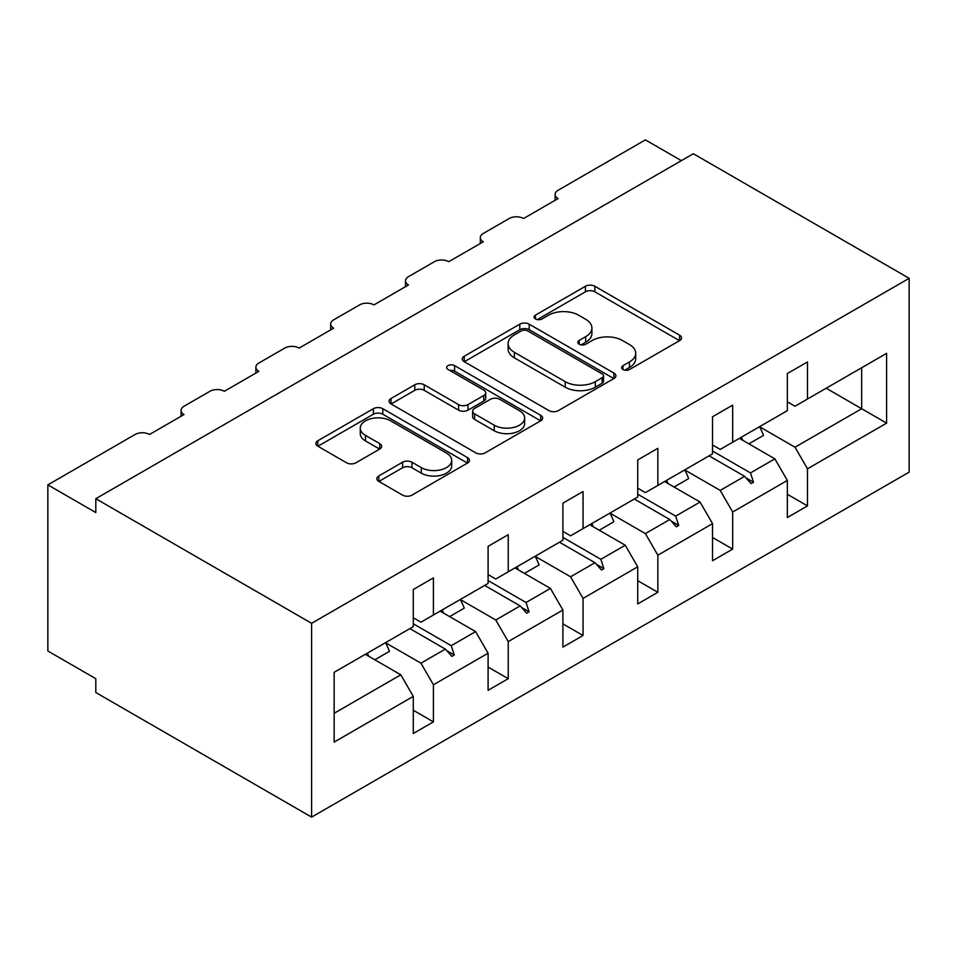 <?xml version="1.0" encoding="UTF-8"?>
<svg xmlns="http://www.w3.org/2000/svg" width="957" height="957" viewBox="0 0 957 957"><rect width="100%" height="100%" fill="white"/><g stroke="black" fill="none" stroke-linecap="round" stroke-linejoin="round"><path stroke-width="1.44" d="M622.983 369.486A4.665 2.692 0 0 0 629.574 369.486L679.59 340.62A6.651 3.84 0 0 0 681.54 337.893A6.651 3.84 0 0 0 679.59 335.177L594.859 286.263A6.651 3.84 0 0 0 585.445 286.263L535.43 315.14A4.665 2.692 0 0 0 534.066 317.042A4.665 2.692 0 0 0 535.43 318.944A4.665 2.692 0 0 0 542.021 318.944L548.493 315.2A21.305 12.297 0 0 1 578.614 315.2L585.684 319.279A21.305 12.297 0 0 1 591.916 327.976A21.305 12.297 0 0 1 585.684 336.673L579.212 340.405A4.665 2.692 0 0 0 577.837 342.319A4.665 2.692 0 0 0 579.212 344.221A4.665 2.692 0 0 0 585.792 344.221L592.263 340.477A21.305 12.297 0 0 1 622.397 340.477L629.455 344.556A21.305 12.297 0 0 1 635.699 353.253A21.305 12.297 0 0 1 629.455 361.949L622.983 365.682A4.665 2.692 0 0 0 621.619 367.584A4.665 2.692 0 0 0 622.983 369.486L622.983 365.682M378.793 475.952A6.651 3.84 0 0 0 376.843 478.679A6.651 3.84 0 0 0 378.793 481.395L402.562 495.116A6.651 3.84 0 0 0 411.977 495.116L467.53 463.044A6.651 3.84 0 0 0 469.48 460.329A6.651 3.84 0 0 0 467.53 457.613L382.8 408.699A6.651 3.84 0 0 0 373.386 408.699L317.832 440.758A6.651 3.84 0 0 0 315.882 443.486A6.651 3.84 0 0 0 317.832 446.201L346.554 462.781A6.651 3.84 0 0 0 355.968 462.781L379.738 449.048A6.651 3.84 0 0 0 381.687 446.333A6.651 3.84 0 0 0 379.738 443.617L365.502 435.399A17.812 10.276 0 0 1 360.287 428.126A17.812 10.276 0 0 1 371.28 418.628A17.812 10.276 0 0 1 390.683 420.853L446.464 453.056A17.812 10.276 0 0 1 451.68 460.329A17.812 10.276 0 0 1 440.687 469.827A17.812 10.276 0 0 1 421.283 467.602L411.977 462.231A6.651 3.84 0 0 0 402.562 462.231L378.793 475.952L378.793 481.395M909.15 278.32L311.611 623.306L311.611 817.122L909.15 472.136L909.15 278.32L693.346 153.73L95.808 498.705L95.808 512.557L47.85 484.864L135.128 434.478A10.168 5.874 180 0 1 149.519 434.478L184.043 414.537A10.168 5.874 0 0 1 181.064 410.386A10.168 5.874 0 0 1 184.043 406.235L209.942 391.281A10.168 5.874 180 0 1 224.333 391.281L258.857 371.352A10.168 5.874 0 0 1 255.878 367.201A10.168 5.874 0 0 1 258.857 363.038L284.755 348.085A10.168 5.874 180 0 1 299.146 348.085L333.67 328.155A10.168 5.874 0 0 1 330.691 324.004A10.168 5.874 0 0 1 333.67 319.853L359.569 304.9A10.168 5.874 180 0 1 373.96 304.9L408.483 284.959A10.168 5.874 0 0 1 405.505 280.808A10.168 5.874 0 0 1 408.483 276.657L434.382 261.704A10.168 5.874 180 0 1 448.761 261.704L483.297 241.774A10.168 5.874 0 0 1 480.318 237.623A10.168 5.874 0 0 1 483.297 233.46L509.196 218.519A10.168 5.874 180 0 1 523.575 218.519L558.11 198.578A10.168 5.874 0 0 1 555.132 194.427A10.168 5.874 0 0 1 558.11 190.276L645.389 139.878L681.36 160.644M311.611 623.306L95.808 498.705M548.959 410.601A6.651 3.84 0 0 0 558.374 410.601L613.927 378.529A6.651 3.84 0 0 0 615.877 375.814A6.651 3.84 0 0 0 613.927 373.086L529.197 324.172A6.651 3.84 0 0 0 519.783 324.172L464.229 356.243A6.651 3.84 0 0 0 462.279 358.959A6.651 3.84 0 0 0 464.229 361.674L548.959 410.601M449.85 370.503A4.665 2.692 0 0 1 454.587 371.16L454.587 365.622L540.729 415.35A6.651 3.84 0 0 1 542.679 418.065A6.651 3.84 0 0 1 540.729 420.793L485.175 452.852A6.651 3.84 0 0 1 475.761 452.852L391.03 403.938L391.03 398.507A6.651 3.84 0 0 0 389.08 401.222A6.651 3.84 0 0 0 391.03 403.938M391.03 398.507L414.8 384.774A6.651 3.84 0 0 1 424.214 384.774L458.582 404.62A6.651 3.84 0 0 0 467.997 404.62L483.763 395.516A6.651 3.84 0 0 0 485.713 392.789A6.651 3.84 0 0 0 483.763 390.073L447.996 369.426A4.665 2.692 0 0 1 446.632 367.524A4.665 2.692 0 0 1 449.503 365.036A4.665 2.692 0 0 1 454.587 365.622M413.28 617.767L420.948 622.194L433.425 615.004L433.425 577.896L413.28 589.524L413.28 626.632L334.149 672.316L334.149 742.082L413.28 696.397L400.816 674.805L365.323 654.313M413.28 710.25L433.425 721.877L433.425 684.769L488.094 653.212L475.617 631.608L440.136 611.128M385.563 642.745L420.948 663.177L433.425 684.769M488.094 574.571L495.762 579.009L508.239 571.808L508.239 534.7L488.094 546.327L488.094 583.435L433.425 615.004M488.094 667.053L508.239 678.68L508.239 641.585L562.907 610.016L550.431 588.423L514.95 567.932M460.377 599.561L495.762 619.98L508.239 641.585M562.907 531.386L570.575 535.812L583.04 528.611L583.04 491.515L562.907 503.143L562.907 540.238L508.239 571.808M562.907 623.856L583.04 635.484L583.04 598.388L637.721 566.819L625.244 545.227L589.763 524.735M535.19 556.364L570.575 576.796L583.04 598.388M637.721 488.19L645.389 492.616L657.854 485.426L657.854 448.319L637.721 459.946L637.721 497.054L583.04 528.611M637.721 580.672L657.854 592.299L657.854 555.192L712.522 523.635L700.057 502.03L664.577 481.55M610.004 513.167L645.389 533.599L657.854 555.192M712.522 444.993L720.202 449.431L732.667 442.23L732.667 405.122L712.522 416.762L712.522 453.857L657.854 485.426M712.522 537.475L732.667 549.103L732.667 512.007L787.336 480.438L787.336 517.546L807.481 505.906L807.481 468.81L886.613 423.126L861.671 408.723L861.671 367.751L886.613 353.348L886.613 423.126M684.817 469.983L720.202 490.403L732.667 512.007M787.336 401.808L795.016 406.235L807.481 399.033L807.481 361.937L787.336 373.565L787.336 410.661L732.667 442.23M787.336 494.279L807.481 505.906M759.631 426.786L795.016 447.218L807.481 468.81M47.85 484.864L47.85 650.999L95.808 678.68L95.808 692.521L311.611 817.122M433.425 721.877L413.28 733.505L413.28 696.397M508.239 678.68L488.094 690.308L488.094 653.212M583.04 635.484L562.907 647.123L562.907 610.016M657.854 592.299L637.721 603.927L637.721 566.819M732.667 549.103L712.522 560.73L712.522 523.635M807.481 399.033L886.613 353.348M451.237 604.716L454.288 602.958M413.28 623.785L451.237 645.688L475.617 631.608M420.948 663.177L445.34 649.097L451.883 656.394L454.288 655.007L451.237 645.688M409.859 628.605L445.34 649.097M526.039 561.52L529.089 559.761M488.094 580.588L526.039 602.503L550.431 588.423M495.762 619.98L520.153 605.901L526.697 613.198L529.089 611.81L526.039 602.503M484.661 585.409L520.153 605.901M600.852 518.335L603.903 516.565M562.907 537.391L600.852 559.307L625.244 545.227M570.575 576.796L594.967 562.704L601.51 570.013L603.903 568.625L600.852 559.307M559.474 542.224L594.967 562.704M675.666 475.139L678.716 473.38M637.721 494.207L675.666 516.122L700.057 502.03M645.389 533.599L669.78 519.519L676.324 526.817L678.716 525.429L675.666 516.122M634.288 499.028L669.78 519.519M750.479 431.942L753.53 430.183M712.522 451.01L750.479 472.925L774.871 458.846L739.378 438.354M720.202 490.403L744.594 476.323L751.137 483.62L753.53 482.232L750.479 472.925M709.101 455.831L744.594 476.323M774.871 458.846L787.336 480.438M795.016 447.218L861.671 408.723L826.19 388.243M334.149 713.288L400.816 674.805M745.993 477.89L753.53 482.232M671.18 521.075L678.716 525.429M596.367 564.271L603.903 568.625M521.553 607.468L529.089 611.81M446.74 650.652L454.288 655.007M624.849 370.144L629.455 367.488A21.305 12.297 0 0 0 635.699 358.791L635.699 353.253M591.916 327.976L591.916 333.514A21.305 12.297 0 0 1 585.684 342.211L581.066 344.879M679.506 340.668L594.859 291.801A6.651 3.84 0 0 0 585.445 291.801L537.296 319.602M613.832 378.577L529.197 329.71A6.651 3.84 0 0 0 519.783 329.71L464.324 361.722M602.156 377.716A4.665 2.692 0 0 0 603.52 375.814A4.665 2.692 0 0 0 602.156 373.912L527.785 330.966A4.665 2.692 0 0 0 521.194 330.966L514.364 334.902A21.305 12.297 0 0 0 508.119 343.599A21.305 12.297 0 0 0 514.364 352.296L565.204 381.652A21.305 12.297 0 0 0 595.326 381.652L602.156 377.716L602.156 383.255A4.665 2.692 0 0 0 603.52 381.341L603.52 375.814M508.119 343.599L508.119 349.138A21.305 12.297 0 0 0 514.364 357.834L514.364 352.296M602.156 383.255L595.326 387.19A21.305 12.297 0 0 1 565.204 387.19L514.364 357.834M391.126 403.986L414.8 390.312L414.8 384.774M485.713 392.789L485.713 398.327A6.651 3.84 0 0 1 483.763 401.055L467.997 410.158A6.651 3.84 0 0 1 458.582 410.158L424.214 390.312A6.651 3.84 0 0 0 414.8 390.312M454.587 371.16L540.633 420.841M494.243 425.207A17.812 10.276 0 0 0 513.646 427.432A17.812 10.276 0 0 0 524.639 417.934A17.812 10.276 0 0 0 519.424 410.661L499.769 399.32A6.651 3.84 0 0 0 490.355 399.32L474.588 408.424A6.651 3.84 0 0 0 472.638 411.139A6.651 3.84 0 0 0 474.588 413.855L494.243 425.207L494.243 430.746A17.812 10.276 0 0 0 513.646 432.971A17.812 10.276 0 0 0 524.639 423.473L524.639 417.934M472.638 411.139L472.638 416.678A6.651 3.84 0 0 0 474.588 419.393L474.588 413.855M494.243 430.746L474.588 419.393M451.68 460.329L451.68 465.868A17.812 10.276 0 0 1 440.687 475.366A17.812 10.276 0 0 1 421.283 473.141L411.977 467.77A6.651 3.84 0 0 0 402.562 467.77L378.888 481.443M360.287 428.126L360.287 433.665A17.812 10.276 0 0 0 365.502 440.938L365.502 435.399M379.654 449.108L365.502 440.938M467.435 463.104L382.8 414.225A6.651 3.84 0 0 0 373.386 414.225L317.927 446.249M741.364 437.217A54.262 31.33 60 0 1 742.919 440.399M759.583 426.69A54.262 31.33 60 0 1 763.495 435.387L748.876 443.833M666.551 480.402A54.262 31.33 60 0 1 668.106 483.584M684.769 469.887A54.262 31.33 60 0 1 688.681 478.584L674.063 487.017M591.737 523.599A54.262 31.33 60 0 1 593.292 526.781M609.956 513.072A54.262 31.33 60 0 1 613.868 521.768L599.249 530.214M516.924 566.795A54.262 31.33 60 0 1 518.479 569.977M535.142 556.268A54.262 31.33 60 0 1 539.066 564.965L524.436 573.41M442.11 609.98A54.262 31.33 60 0 1 443.665 613.162M460.329 599.465A54.262 31.33 60 0 1 464.253 608.162L449.623 616.595M367.297 653.176A54.262 31.33 60 0 1 368.864 656.358M385.515 642.649A54.262 31.33 60 0 1 389.439 651.346L374.809 659.792M629.455 367.488L629.455 361.949M579.212 344.221L579.212 340.405M585.684 342.211L585.684 336.673M535.43 318.944L535.43 315.14M585.445 291.801L585.445 286.263M594.859 291.801L594.859 286.263M679.59 340.62L679.59 335.177M464.229 361.674L464.229 356.243M519.783 329.71L519.783 324.172M529.197 329.71L529.197 324.172M613.927 378.529L613.927 373.086M565.204 387.19L565.204 381.652M595.326 387.19L595.326 381.652M424.214 390.312L424.214 384.774M458.582 410.158L458.582 404.62M467.997 410.158L467.997 404.62M483.763 401.055L483.763 395.516M540.729 420.793L540.729 415.35M402.562 467.77L402.562 462.231M411.977 467.77L411.977 462.231M421.283 473.141L421.283 467.602M379.738 449.048L379.738 443.617M317.832 446.201L317.832 440.758M373.386 414.225L373.386 408.699M382.8 414.225L382.8 408.699M467.53 463.044L467.53 457.613M555.132 200.3L555.132 194.427M480.318 243.497L480.318 237.623M405.505 286.681L405.505 280.808M330.691 329.878L330.691 324.004M255.878 373.063L255.878 367.201M181.064 416.259L181.064 410.386"/></g></svg>

